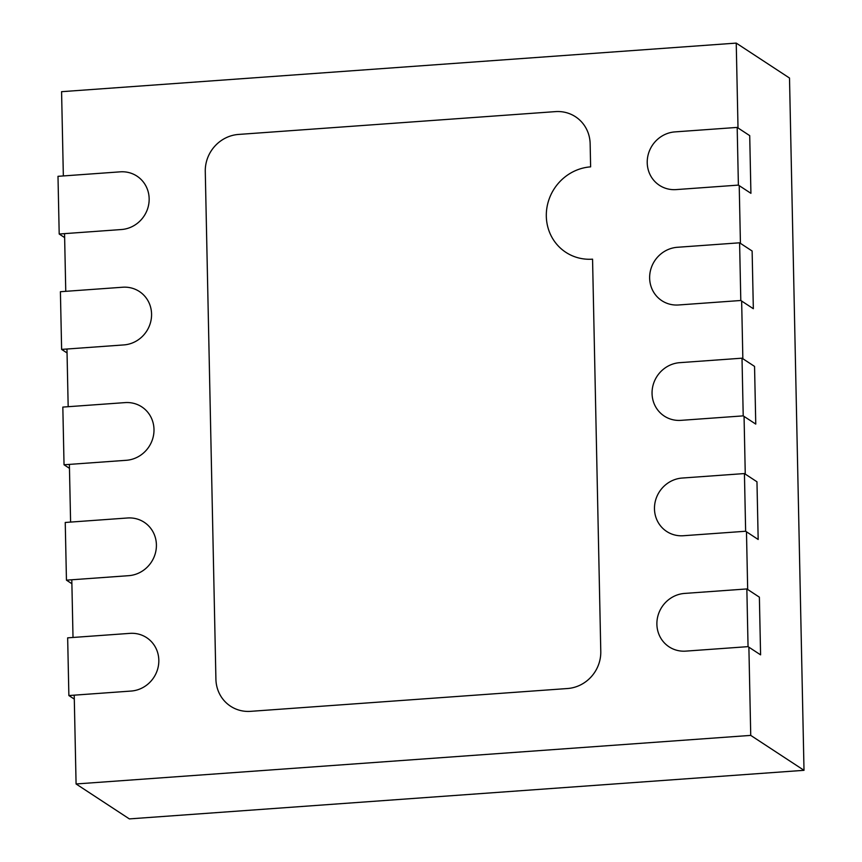 <?xml version="1.0" encoding="UTF-8"?>
<svg xmlns="http://www.w3.org/2000/svg" width="862" height="862" viewBox="0 0 862 862"><rect width="100%" height="100%" fill="white"/><g stroke="black" fill="none" stroke-linecap="round" stroke-linejoin="round"><path stroke-width="1.29" d="M74.218 695.16L76.082 783.967L129.354 818.9L804.009 770.316L789.506 78.033L736.234 43.1L61.579 91.684L63.346 175.945M76.082 783.967L750.737 735.394L804.009 770.316M750.737 735.394L748.884 647.179M747.677 589.489L746.47 531.8M745.264 474.111L744.057 416.421M742.85 358.732L741.643 301.043M740.426 243.343L739.219 185.653M738.012 127.964L736.234 43.1M64.553 233.634L65.76 291.324M66.967 349.013L68.173 406.702M69.38 464.392L70.598 522.081M71.805 579.781L73.011 637.471M66.449 580.158L128.707 575.676A29.373 27.832 -56.7 0 0 155.214 553.781A29.373 27.832 -56.7 0 0 144.213 522.275A29.373 27.832 -56.7 0 0 127.501 517.987L65.243 522.469L66.449 580.158L71.88 583.725M62.829 407.09L125.087 402.608A29.373 27.832 123.3 0 1 141.799 406.886A29.373 27.832 123.3 0 1 152.8 438.402A29.373 27.832 123.3 0 1 126.294 460.297L64.036 464.78L62.829 407.09M64.036 464.78L69.466 468.346M67.656 637.848L129.914 633.365A29.373 27.832 123.3 0 1 146.626 637.654A29.373 27.832 123.3 0 1 157.627 669.171A29.373 27.832 123.3 0 1 131.132 691.055L68.874 695.548L67.656 637.848M68.874 695.548L74.304 699.104M60.405 291.712L122.673 287.229A29.373 27.832 123.3 0 1 139.375 291.507A29.373 27.832 123.3 0 1 150.376 323.024A29.373 27.832 123.3 0 1 123.88 344.919L61.622 349.401L60.405 291.712M61.622 349.401L67.053 352.957M59.198 234.022L57.991 176.322L120.249 171.84A29.373 27.832 123.3 0 1 136.961 176.128A29.373 27.832 123.3 0 1 147.962 207.634A29.373 27.832 123.3 0 1 121.456 229.529L59.198 234.022L64.628 237.578M678.545 304.976L740.803 300.493L753.334 308.715L752.127 251.014L739.596 242.804L677.338 247.286A29.373 27.832 -56.7 0 0 650.832 269.181A29.373 27.832 -56.7 0 0 661.833 300.687A29.373 27.832 -56.7 0 0 678.545 304.976M740.803 300.493L739.596 242.804M676.131 189.597L738.389 185.104L750.921 193.325L749.714 135.636L737.182 127.414L674.924 131.897A29.373 27.832 -56.7 0 0 648.418 153.792A29.373 27.832 -56.7 0 0 659.419 185.308A29.373 27.832 -56.7 0 0 676.131 189.597M738.389 185.104L737.182 127.414M745.641 531.251L683.383 535.733A29.373 27.832 123.3 0 1 666.671 531.455A29.373 27.832 123.3 0 1 655.67 499.938A29.373 27.832 123.3 0 1 682.165 478.044L744.434 473.561L745.641 531.251L758.172 539.472L756.965 481.783L744.434 473.561M680.958 420.354L743.216 415.872L755.758 424.093L754.552 366.404L742.01 358.183L679.752 362.665A29.373 27.832 -56.7 0 0 653.245 384.56A29.373 27.832 -56.7 0 0 664.257 416.066A29.373 27.832 -56.7 0 0 680.958 420.354M743.216 415.872L742.01 358.183M685.796 651.122L748.054 646.64L760.586 654.851L759.379 597.161L746.848 588.94L684.59 593.422A29.373 27.832 -56.7 0 0 658.083 615.317A29.373 27.832 -56.7 0 0 669.084 646.834A29.373 27.832 -56.7 0 0 685.796 651.122M748.054 646.64L746.848 588.94M215.909 679.181A35.245 33.402 -56.7 0 0 230.542 706.204A35.245 33.402 -56.7 0 0 250.594 711.344L567.541 688.522A35.245 33.402 -56.7 0 0 600.782 651.467L592.56 259.16A46.99 44.533 123.3 0 1 565.828 252.307A46.99 44.533 123.3 0 1 548.221 201.891A46.99 44.533 123.3 0 1 590.621 166.862L590.147 143.782A35.245 33.402 -56.7 0 0 575.504 116.758A35.245 33.402 -56.7 0 0 555.462 111.618L238.505 134.44A35.245 33.402 -56.7 0 0 205.275 171.495L215.909 679.181"/></g></svg>
